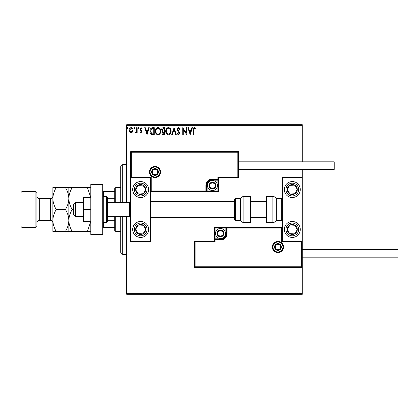 <?xml version="1.0" encoding="UTF-8"?>
<svg xmlns="http://www.w3.org/2000/svg" width="419" height="419" viewBox="0 0 419 419"><rect width="100%" height="100%" fill="white"/><g stroke="black" fill="none" stroke-linecap="round" stroke-linejoin="round"><path stroke-width="0.63" d="M132.535 132.043L131.084 132.886L129.639 132.048L129.115 130.23C129.099 128.785 129.759 127.91 131.084 127.606C132.409 127.91 133.069 128.785 133.053 130.23L132.535 132.043M137.17 127.695L137.17 132.797L136.636 132.797L136.636 132.048L135.698 132.886L135.295 132.713L135.547 132.168L136.552 131.163L136.636 127.695L137.17 127.695M140.894 132.886L139.857 132.163L140.171 131.723L140.863 132.263L141.381 131.576L139.857 129.078L140.994 127.606L142.099 128.298L141.79 128.769L141.051 128.235L140.396 129.052L141.748 130.765L141.915 131.55L140.894 132.886M152.652 127.695L154.271 127.695L154.271 134.677L151.552 134.426C150.421 133.64 149.892 132.53 149.976 131.1C149.897 129.083 150.788 127.947 152.652 127.695M164.657 127.695L164.657 134.677L163.672 134.677C162.609 134.625 162.069 134.049 162.064 132.949L162.719 131.461L161.614 129.675C161.624 128.523 162.169 127.863 163.263 127.695L164.657 127.695M174.058 127.695L176.299 134.677L175.713 134.677L174.016 129.382L172.314 134.677L171.732 134.677L174.058 127.695M186.235 127.695L186.774 127.695L186.774 134.677L183.281 129.471L183.281 134.677L182.742 134.677L182.742 127.695L186.235 132.891L186.235 127.695M193.845 130.031L193.845 134.677L193.306 134.677L193.306 129.963C193.091 128.696 193.52 127.879 194.584 127.517L195.903 128.324L195.631 128.858L194.589 128.235L193.845 130.031M126.695 125.7L126.695 124.705L302.277 124.705L302.277 125.7L126.695 125.7L126.695 202.518M126.695 216.482L126.695 293.3L302.277 293.3L302.277 294.295L126.695 294.295L126.695 293.3M302.277 125.7L302.277 161.813M302.277 169.396L302.277 177.577L282.327 177.577L282.327 241.423L302.277 241.423L302.277 177.577M301.68 266.762L302.277 267.364L194.536 267.364L194.536 241.423L195.134 242.025L195.134 266.762L301.68 266.762L301.68 242.025L302.277 241.423L302.277 293.3M190.174 134.677L187.848 127.695L188.43 127.695L189.147 129.932L191.111 129.932L191.829 127.695L192.41 127.695L190.174 134.677M178.489 127.517L180.06 129.042L179.62 129.398L178.525 128.235L177.551 129.413L179.426 132.163L179.699 133.226L178.452 134.855L177.101 133.677L177.525 133.247L178.457 134.143L179.164 133.258L177.012 129.408L178.489 127.517M171.104 131.157C171.146 133.148 170.261 134.384 168.454 134.855C166.605 134.426 165.699 133.205 165.73 131.189C165.699 129.193 166.589 127.973 168.412 127.517C170.229 127.957 171.13 129.167 171.104 131.157M160.718 131.157C160.76 133.148 159.875 134.384 158.068 134.855C156.219 134.426 155.313 133.205 155.349 131.189C155.313 129.193 156.203 127.973 158.026 127.517C159.849 127.957 160.744 129.167 160.718 131.157M147.022 134.677L144.691 127.695L145.278 127.695L145.995 129.932L147.959 129.932L148.677 127.695L149.258 127.695L147.022 134.677M138.872 128.188L138.427 128.769L137.977 128.188L138.427 127.606L138.872 128.188M134.756 128.188L134.305 128.769L133.86 128.188L134.305 127.606L134.756 128.188M128.041 128.188L127.591 128.769L127.146 128.188L127.591 127.606L128.041 128.188M189.378 130.649L190.132 132.996L190.881 130.649L189.378 130.649M166.27 131.189C166.243 132.792 166.961 133.771 168.428 134.143C169.889 133.755 170.601 132.76 170.57 131.157C170.591 129.571 169.878 128.596 168.428 128.235C166.956 128.596 166.233 129.581 166.27 131.189M163.562 133.965L164.122 133.965L164.122 131.723L162.598 132.933L163.562 133.965M163.85 131.006L164.122 131.006L164.122 128.413L163.51 128.413L162.153 129.675L162.996 130.927L163.85 131.006M155.884 131.189C155.858 132.792 156.575 133.771 158.042 134.143C159.503 133.755 160.215 132.76 160.184 131.157C160.21 129.571 159.492 128.596 158.042 128.235C156.57 128.596 155.852 129.581 155.884 131.189M153.736 133.965L153.736 128.413L151.72 128.591L150.51 131.1L151.835 133.766L153.736 133.965M146.226 130.649L146.98 132.996L147.729 130.649L146.226 130.649M129.654 130.23L131.084 132.263L132.519 130.23L131.084 128.235L129.654 130.23M140.664 181.568A7.982 7.982 0 0 1 148.645 189.545A7.982 7.982 0 0 1 140.664 197.527A7.982 7.982 0 0 1 132.682 189.545A7.982 7.982 0 0 1 140.664 181.568M140.664 237.432A7.982 7.982 0 0 0 148.645 229.455A7.982 7.982 0 0 0 140.664 221.473A7.982 7.982 0 0 0 132.682 229.455A7.982 7.982 0 0 0 147.347 233.818A7.982 7.982 0 0 0 145.032 222.772M150.641 177.577L150.641 241.423L130.686 241.423L130.686 177.577L150.641 177.577L151.238 176.975L151.238 190.944L150.641 191.541L207.106 191.541L207.106 190.944L217.88 190.944L217.88 180.17L212.491 180.17A5.389 5.389 0 0 0 207.106 185.559L207.106 190.944L206.509 190.944A0.597 0.597 0 0 1 205.907 191.541L205.907 185.559A6.584 6.584 0 0 1 212.491 178.971L217.88 178.971L217.88 176.975L237.835 176.975L237.835 152.238L238.432 151.636L238.432 177.577L218.477 177.577L218.477 178.971L217.88 178.971L217.88 179.573L212.491 179.573A5.986 5.986 0 0 0 206.509 185.559L206.509 190.944L151.238 190.944M292.305 237.432A7.982 7.982 0 0 1 284.323 229.455A7.982 7.982 0 0 1 292.305 221.473A7.982 7.982 0 0 1 300.282 229.455A7.982 7.982 0 0 1 292.305 237.432M292.305 181.568A7.982 7.982 0 0 0 284.323 189.545A7.982 7.982 0 0 0 292.305 197.527A7.982 7.982 0 0 0 300.282 189.545A7.982 7.982 0 0 0 292.305 181.568A7.982 7.982 0 0 1 296.668 196.228M75.42 216.482L73.425 214.486L73.425 204.514L75.42 202.518L75.42 216.482L83.402 216.482M107.343 216.482L129.691 216.482L129.691 202.518L130.686 201.518M272.947 247.011A4.986 4.986 0 0 0 277.938 251.997A4.986 4.986 0 0 0 282.925 247.011A4.986 4.986 0 0 0 277.938 242.025A4.986 4.986 0 0 0 272.947 247.011M194.536 241.423L214.486 241.423L214.486 240.029L215.088 240.029L215.088 242.025L195.134 242.025M220.473 238.83L220.473 239.427L215.088 239.427A0.597 0.597 0 0 0 214.486 240.029L214.486 227.459L225.862 227.459L225.862 228.056L215.088 228.056L215.088 238.83L220.473 238.83A5.389 5.389 0 0 0 225.862 233.441L225.862 228.056L226.459 228.056A0.597 0.597 0 0 1 227.056 227.459L225.862 227.459M220.473 240.029L220.473 239.427A5.986 5.986 0 0 0 226.459 233.441L226.459 228.056L227.056 228.056L227.056 227.459L282.327 227.459L281.725 228.056L227.056 228.056L227.056 233.441A6.584 6.584 0 0 1 220.473 240.029L215.088 240.029L215.088 238.83L214.486 238.83M195.134 266.762L194.536 267.364M214.486 241.423L215.088 242.025M301.68 242.025L281.725 242.025L282.327 241.423M214.486 227.459L215.088 228.056M160.016 171.989A4.986 4.986 0 0 0 155.03 167.003A4.986 4.986 0 0 0 150.044 171.989A4.986 4.986 0 0 0 155.03 176.975A4.986 4.986 0 0 0 160.016 171.989M237.835 152.238L131.288 152.238L131.288 176.975L130.686 177.577L130.686 151.636L238.432 151.636M218.477 180.17L217.88 180.17L217.88 179.573A0.597 0.597 0 0 0 218.477 178.971L218.477 191.541L207.106 191.541M238.432 177.577L237.835 176.975M218.477 177.577L217.88 176.975M131.288 152.238L130.686 151.636M218.477 191.541L217.88 190.944M215.486 185.559A2.991 2.991 0 0 0 209.903 184.061A2.991 2.991 0 0 0 212.491 188.55A2.991 2.991 0 0 0 215.486 185.559M215.083 185.559L215.083 184.061L212.491 182.564L209.903 184.061L209.903 187.052L212.491 188.55L215.083 187.052L215.083 185.559M207.505 185.559A4.986 4.986 0 0 1 212.491 180.568A4.986 4.986 0 0 1 217.482 185.559A4.986 4.986 0 0 1 212.491 190.545A4.986 4.986 0 0 1 207.505 185.559M209.903 184.061L209.903 187.052L212.491 188.55L215.083 187.052L215.083 184.061L212.491 182.564M223.468 233.441A2.991 2.991 0 0 0 217.88 231.948A2.991 2.991 0 0 0 220.473 236.436A2.991 2.991 0 0 0 223.468 233.441M223.065 233.441L223.065 231.948L220.473 230.45L217.88 231.948L217.88 234.939L220.473 236.436L223.065 234.939L223.065 233.441M215.486 233.441A4.986 4.986 0 0 1 220.473 228.455A4.986 4.986 0 0 1 225.464 233.441A4.986 4.986 0 0 1 220.473 238.432A4.986 4.986 0 0 1 215.486 233.441M217.88 231.948L217.88 234.939L220.473 236.436L223.065 234.939L223.065 231.948L220.473 230.45M280.929 247.011A2.991 2.991 0 0 0 275.346 245.513A2.991 2.991 0 0 0 277.938 250.002A2.991 2.991 0 0 0 280.929 247.011M280.531 247.011L280.531 245.513L277.938 244.015L275.346 245.513L275.346 248.509L277.938 250.002L280.531 248.509L280.531 247.011M275.346 245.513L275.346 248.509L277.938 250.002M280.531 248.509L280.531 245.513M158.021 171.989A2.991 2.991 0 0 0 152.437 170.491A2.991 2.991 0 0 0 155.03 174.985A2.991 2.991 0 0 0 158.021 171.989M157.623 171.989L157.623 170.491L155.03 168.998L152.437 170.491L152.437 173.487L155.03 174.985L157.623 173.487L157.623 171.989M152.437 170.491L152.437 173.487L155.03 174.985L157.623 173.487L157.623 170.491M136.489 226.726A4.986 4.986 0 0 0 142.916 233.902A4.986 4.986 0 0 0 143.392 225.275A4.986 4.986 0 0 0 136.489 226.726M137.05 227.088L135.683 229.177L137.935 233.629L142.916 233.902L145.644 229.727L143.392 225.275L138.411 225.003L137.05 227.088M136.301 236.133A7.982 7.982 0 0 1 140.664 221.473M135.683 229.177L137.935 233.629L142.916 233.902L145.644 229.727L143.392 225.275L138.411 225.003L135.683 229.177M288.125 226.726A4.986 4.986 0 0 0 294.557 233.902A4.986 4.986 0 0 0 295.028 225.275A4.986 4.986 0 0 0 288.125 226.726M288.686 227.088L287.324 229.177L289.576 233.629L294.557 233.902L297.281 229.727L295.028 225.275L290.048 225.003L288.686 227.088M287.324 229.177L289.576 233.629L294.557 233.902L297.281 229.727L295.028 225.275L290.048 225.003L287.324 229.177M296.479 186.822A4.986 4.986 0 0 0 287.324 189.823A4.986 4.986 0 0 0 295.028 193.725A4.986 4.986 0 0 0 296.479 186.822M295.919 187.183L294.557 185.098L289.576 185.371L287.324 189.823L290.048 193.997L295.028 193.725L297.281 189.273L295.919 187.183M292.305 197.527A7.982 7.982 0 0 1 285.622 193.913M294.557 185.098L289.576 185.371L287.324 189.823L290.048 193.997L295.028 193.725L297.281 189.273L294.557 185.098M144.838 186.822A4.986 4.986 0 0 0 135.683 189.823A4.986 4.986 0 0 0 143.392 193.725A4.986 4.986 0 0 0 144.838 186.822M144.283 187.183L142.916 185.098L137.935 185.371L135.683 189.823L138.411 193.997L143.392 193.725L145.644 189.273L144.283 187.183M147.347 185.182A7.982 7.982 0 0 1 145.032 196.228A7.982 7.982 0 0 1 133.98 193.913M142.916 185.098L137.935 185.371L135.683 189.823L138.411 193.997L143.392 193.725L145.644 189.273L142.916 185.098M272.884 222.468A3.991 3.991 0 0 0 276.341 220.473L276.341 198.527A3.991 3.991 0 0 0 272.884 196.532L266.364 196.532L266.364 222.468L272.884 222.468L272.884 196.532M276.341 220.473L281.327 220.473A0.995 0.995 0 0 0 282.327 219.477M281.327 220.473L281.327 198.527A0.995 0.995 0 0 1 282.327 199.523M281.327 198.527L276.341 198.527M243.884 222.468L250.405 222.468L250.405 196.532L243.884 196.532L243.884 222.468C242.376 222.421 241.224 221.756 240.427 220.473L240.427 198.527L235.436 198.527L235.436 220.473L234.441 219.477L234.441 199.523L235.436 198.527M150.641 201.518L234.441 201.518L234.441 219.477M302.277 249.604L398.05 249.604L398.05 257.187L302.277 257.187M238.432 161.813L334.205 161.813L334.205 169.396L238.432 169.396M90.782 209.5L83.402 209.5L83.402 221.473L90.782 221.473M83.402 209.5L83.402 197.527L90.782 197.527M90.782 234.441L90.782 184.559L102.755 184.559L102.755 234.441L90.782 234.441M103.755 196.532L103.755 222.468L106.347 222.468A0.995 0.995 0 0 0 107.343 221.473L107.343 197.527A0.995 0.995 0 0 0 106.347 196.532L103.755 196.532A0.995 0.995 0 0 0 102.755 197.527M103.755 222.468A0.995 0.995 0 0 1 102.755 221.473M122.709 216.482L122.709 254.391L120.714 252.395L120.714 216.482M120.714 202.518L120.714 166.605L122.709 164.609L122.709 202.518M115.723 216.482L115.723 231.445L114.727 230.45L114.727 216.482M114.727 202.518L114.727 188.55L115.723 187.555L115.723 202.518M115.723 231.445L120.714 231.445M115.723 187.555L120.714 187.555M114.727 227.459L102.755 227.459M114.727 220.289L107.343 220.289M114.727 198.711L107.343 198.711M102.755 191.541L103.352 191.541L103.352 196.616M114.727 191.541L103.352 191.541M103.352 222.384L103.352 227.459M36.914 192.541L36.914 226.459L35.914 227.459L35.914 191.541L36.914 192.541M21.945 227.459L20.95 226.459L20.95 192.541L21.945 191.541L21.945 227.459L35.914 227.459M36.914 222.866A2.394 2.394 0 0 1 39.307 220.473L50.479 220.473A2.394 2.394 0 0 1 52.873 222.866M36.914 196.134A2.394 2.394 0 0 0 39.307 198.527L50.479 198.527A2.394 2.394 0 0 0 52.873 196.134M21.945 191.541L35.914 191.541M68.836 231.445L68.836 220.473C68.706 224.327 67.574 227.988 65.443 231.445L72.23 231.445C70.109 228.03 68.978 224.375 68.836 220.473C68.967 216.618 70.099 212.962 72.23 209.5L73.425 209.5M72.23 231.445L90.782 231.445M90.755 221.473L87.388 231.445M72.23 209.5C70.109 206.085 68.978 202.424 68.836 198.527C68.967 194.673 70.099 191.012 72.23 187.555L87.388 187.555L90.75 197.527M72.23 187.555L65.443 187.555C67.564 190.97 68.695 194.626 68.836 198.527L68.836 187.555M90.782 187.555L87.388 187.555M68.836 220.473L68.836 198.527C68.706 202.382 67.574 206.038 65.443 209.5C67.564 212.915 68.695 216.576 68.836 220.473M56.272 187.555C54.135 191.012 53.004 194.673 52.873 198.527C53.014 202.424 54.145 206.085 56.272 209.5C54.135 212.962 53.004 216.618 52.873 220.473C53.014 224.375 54.145 228.03 56.272 231.445L52.873 231.445L52.873 187.555L65.443 187.555M56.272 209.5L65.443 209.5M56.272 231.445L65.443 231.445M283.522 247.011A5.588 5.588 0 0 1 277.938 252.599A5.588 5.588 0 0 1 272.35 247.011A5.588 5.588 0 0 1 277.938 241.423A5.588 5.588 0 0 1 283.522 247.011M281.725 242.025L281.725 228.056M225.862 233.441L227.056 233.441M149.442 171.989A5.588 5.588 0 0 1 155.03 166.401A5.588 5.588 0 0 1 160.618 171.989A5.588 5.588 0 0 1 155.03 177.577A5.588 5.588 0 0 1 149.442 171.989M131.288 176.975L151.238 176.975M212.491 180.17L212.491 178.971M207.106 185.559L205.907 185.559M215.885 185.559A3.394 3.394 0 0 0 212.491 182.165A3.394 3.394 0 0 0 209.102 185.559A3.394 3.394 0 0 0 212.491 188.948A3.394 3.394 0 0 0 215.885 185.559M223.866 233.441A3.394 3.394 0 0 0 220.473 230.052A3.394 3.394 0 0 0 217.084 233.441A3.394 3.394 0 0 0 220.473 236.835A3.394 3.394 0 0 0 223.866 233.441M281.327 247.011A3.394 3.394 0 0 0 277.938 243.617A3.394 3.394 0 0 0 274.545 247.011A3.394 3.394 0 0 0 277.938 250.405A3.394 3.394 0 0 0 281.327 247.011M158.424 171.989A3.394 3.394 0 0 0 155.03 168.595A3.394 3.394 0 0 0 151.636 171.989A3.394 3.394 0 0 0 155.03 175.383A3.394 3.394 0 0 0 158.424 171.989M135.321 225.961A6.385 6.385 0 0 0 137.17 234.797A6.385 6.385 0 0 0 146.011 232.943A6.385 6.385 0 0 0 144.157 224.107A6.385 6.385 0 0 0 135.321 225.961M286.957 225.961A6.385 6.385 0 0 0 288.811 234.797A6.385 6.385 0 0 0 297.647 232.943A6.385 6.385 0 0 0 295.793 224.107A6.385 6.385 0 0 0 286.957 225.961M297.647 186.057A6.385 6.385 0 0 0 288.811 184.203A6.385 6.385 0 0 0 286.957 193.039A6.385 6.385 0 0 0 295.793 194.893A6.385 6.385 0 0 0 297.647 186.057M146.011 186.057A6.385 6.385 0 0 0 137.17 184.203A6.385 6.385 0 0 0 135.321 193.039A6.385 6.385 0 0 0 144.157 194.893A6.385 6.385 0 0 0 146.011 186.057M106.347 222.468L106.347 196.532M39.307 198.527L39.307 220.473M50.479 220.473L50.479 198.527M129.691 216.482L130.686 217.482M266.364 217.482L250.405 217.482M234.441 217.482L150.641 217.482M266.364 201.518L250.405 201.518M75.42 202.518L83.402 202.518M107.343 202.518L129.691 202.518M235.436 220.473L240.427 220.473M243.884 196.532C242.376 196.579 241.224 197.244 240.427 198.527M122.709 164.609L126.695 164.609M122.709 254.391L126.695 254.391"/></g></svg>

